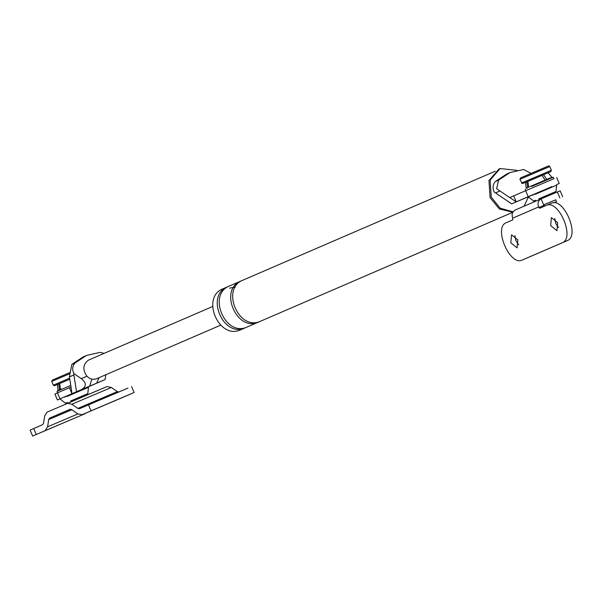 <?xml version="1.0" encoding="UTF-8"?>
<svg xmlns="http://www.w3.org/2000/svg" width="602" height="602" viewBox="0 0 602 602"><rect width="100%" height="100%" fill="white"/><g stroke="black" fill="none" stroke-linecap="round" stroke-linejoin="round"><path stroke-width="0.9" d="M88.449 386.777L105.026 379.599L89.623 386.138L91.888 379.14M89.623 386.138L76.567 391.699L73.85 374.963L69.388 376.89L71.849 364.383L83.181 356.873L86.364 355.496L100.082 352.373L104.093 353.374M69.388 376.89L71.028 387.003L57.461 392.873L60.012 398.848L76.567 391.699M60.012 398.848L57.423 399.984L54.872 394.001L57.461 392.873M83.753 389.268L83.565 388.824L69.245 394.965M65.076 397.23L64.888 396.793L66.295 396.214M96.689 383.143L99.082 377.657M105.862 374.73L105.026 379.599M81.285 389.675C86.635 386.68 86.628 383 81.27 378.62L73.798 373.496L73.85 374.963M69.411 387.711L71.962 393.685L71.006 387.011M96.546 378.756C93.122 379.982 89.909 379.14 86.914 376.22C82.369 369.5 82.925 364.12 88.577 360.079M73.798 373.496C72.029 369.387 72.436 365.888 75.032 363.006L86.364 355.496M511.647 203.837L495.521 192.896L499.976 190.969L509.721 197.584L525.651 190.714L528.202 196.688L511.625 203.867L533.124 194.739L511.625 203.867L494.174 191.985C492.406 187.877 492.812 184.378 495.408 181.495L506.741 173.993L509.932 172.616L523.65 169.486L530.701 173.233M551.778 186.718L528.202 196.688M556.684 177.507L559.228 183.49L556.639 184.618M537.443 192.806L551.763 186.673L551.944 187.109M534.486 194.055L533.086 194.642L533.267 195.078M499.976 190.969L496.627 188.704L498.599 180.118L509.932 172.616M495.521 192.896L494.174 191.985M513.702 195.876L516.245 201.851L509.743 197.576M525.651 190.714L554.088 178.643M512.814 212.235L499.389 208.992L490.081 197.644L488.952 180.577L498.892 169.087M240.785 329.745C218.857 340.386 200.368 297.034 223.259 288.651M260.711 321.144C238.776 331.785 220.287 288.433 243.178 280.05M513.054 211.836L500.111 208.157L491.277 197.125L490.126 180.118L500.089 168.568L516.99 170.351M528.556 196.681L524.049 206.208M245.27 327.804C223.334 338.444 204.846 295.1 227.744 286.718M247.256 326.946C225.329 337.587 206.84 294.243 229.731 285.86M258.717 322.002C236.789 332.643 218.3 289.291 241.191 280.908M72.827 410.413L72.157 409.947M52.457 380.012L69.779 372.593L52.442 380.02L51.719 381.442L69.629 373.752M51.719 381.442L53.315 385.175L54.398 385.784L69.764 379.215L58.71 383.963L59.47 389.705L61.103 389.005L60.471 389.276L59.703 383.534M556.376 201.708L553.81 202.814M553.72 202.814L556.496 201.655L555.699 199.781L543.674 204.891M520.647 177.861L548.256 166.099M519.91 179.283L522.182 183.602L525.644 182.391L550.664 171.698L551.387 170.276L549.799 166.536C547.918 166.001 551.447 164.76 544.328 167.732L520.632 177.868L519.91 179.283L549.581 166.641M555.714 199.819L543.644 204.823L544.78 206.102M562.704 196.794L560.153 190.819L557.339 191.993L541.093 198.848L543.644 204.823M538.828 207.524L539.723 208.247L546.202 205.448C558.611 198.878 575.414 238.287 562.133 242.809L522.288 260.011C509.879 266.581 493.068 227.18 506.357 222.657L512.829 219.858L512.693 218.15C511.474 214.41 512.31 211.701 515.199 210.03L541.093 198.848C538.211 200.519 537.375 203.228 538.587 206.968L538.828 207.524L543.884 205.38M517.81 239.829L517.095 247.873L510.835 242.839L511.534 234.795L517.81 239.829M557.655 222.62L556.94 230.671L550.679 225.637L551.379 217.593L557.655 222.62M546.202 205.448L551.259 203.303C563.668 196.734 580.471 236.142 567.189 240.657L527.307 257.882M518.766 244.781L515.891 240.695L514.928 235.743M558.611 227.571L555.736 223.485L554.781 218.534M554.472 200.323L555.699 199.781M45.218 430.626L32.658 436.074L30.1 430.099L42.674 424.651L43.585 423.176L44.676 415.967L47.054 412.144L106.998 386.544L67.484 403.317L71.879 404.22L77.824 408.397L79.517 408.743L88.486 404.868L91.037 410.842L82.06 414.718L77.673 413.822L71.721 409.646L70.035 409.3L49.597 418.119L48.687 419.586L47.596 426.803L45.218 430.626L84.716 413.86L36.248 434.501L33.697 428.526M50.47 428.466L49.462 428.91M61.524 423.77L62.533 423.334M84.716 413.86L85.725 413.168M82.045 414.725L121.559 397.952L82.045 414.725M91.037 410.842L134.126 392.504L131.582 386.529M130.536 394.077L121.559 397.952M105.252 404.807L104.251 405.251M116.314 400.112L117.322 399.675M119.015 391.977L117.322 391.631L111.378 387.455L106.983 386.552M127.985 388.102L88.486 404.868M60.471 389.276L61.103 389.005M66.957 396.507L88.434 387.304L87.824 393.633L85.966 394.445M67.68 403.332L67.281 402.399L65.415 403.197L60.418 399.254M70.645 400.992L87.824 393.633M71.638 400.563L85.958 394.43L86.357 395.363M57.672 392.813L57.032 391.315L70.773 385.408M60.102 389.434L59.47 389.705M57.958 390.367L57.446 384.52L58.71 383.963M527.894 181.383L526.9 181.804L527.668 187.546L526.148 188.215L529.293 186.846L528.661 187.117L527.894 181.375L542.011 175.348L545.103 180.096L544.705 180.269L549.776 178.154M546.285 179.599L546.684 179.426L543.591 174.678L541.838 175.43M543.591 174.678L546.789 173.361M528.661 187.117L545.103 180.096M529.293 186.846L544.705 180.269M535.148 194.348L556.632 185.145L556.015 191.481L554.156 192.294M535.479 200.263L533.605 201.038L528.616 197.095M538.835 198.841L556.015 191.481M539.828 198.412L554.149 192.279L554.547 193.212M531.762 186.409L553.246 177.214L553.878 178.704M528.3 187.282L527.668 187.546M526.148 188.215L525.636 182.361L526.9 181.804M546.684 179.426L550.409 177.891M548.053 172.804L551.921 177.221L551.184 177.552L551.372 178.004M75.032 363.006L71.849 364.383M81.27 378.62L86.914 376.22M495.408 181.495L498.599 180.118M53.315 385.175L69.599 378.176M521.505 183.023L551.169 170.374M557.339 191.993L559.89 197.968M538.587 206.968L512.693 218.15M562.133 242.809L567.189 240.657M77.869 413.958L47.596 426.803M71.871 409.751L48.687 419.586M70.607 409.202L49.597 418.119M117.322 391.631L77.824 408.397M111.378 387.455L71.879 404.22M212.559 306.546L88.539 360.094M96.583 378.733L220.61 325.185M512.776 212.303L260.801 321.099M243.088 280.088L495.288 171.194M498.802 169.124L499.999 168.613M245.36 327.766L240.875 329.708M223.169 288.689L227.654 286.755M235.329 287.034L229.528 288.155M258.807 321.965L247.354 326.909M229.64 285.897L241.101 280.946M515.169 210.038L541.07 198.856M551.289 203.288L546.232 205.44M58.703 390.051L58.898 390.517M525.23 189.163L525.862 190.653M535.471 200.24L535.87 201.173M526.893 187.899L527.096 188.366"/></g></svg>
